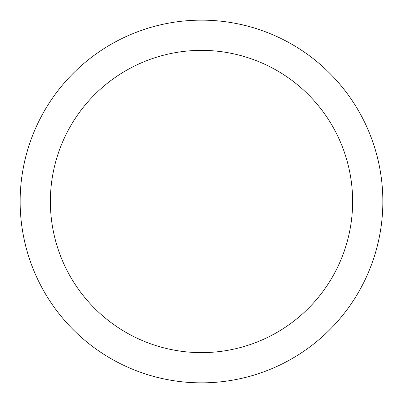 <?xml version="1.0" encoding="UTF-8"?>
<svg xmlns="http://www.w3.org/2000/svg" width="403" height="403" viewBox="0 0 403 403"><rect width="100%" height="100%" fill="white"/><g stroke="black" fill="none" stroke-linecap="round" stroke-linejoin="round"><path stroke-width="0.6" d="M201.5 20.15A181.35 181.35 0 0 1 382.85 201.5A181.35 181.35 0 0 1 201.5 382.85A181.35 181.35 0 0 1 20.15 201.5A181.35 181.35 0 0 1 201.5 20.15M201.5 352.625A151.125 151.125 0 0 1 50.375 201.5A151.125 151.125 0 0 1 201.5 50.375A151.125 151.125 0 0 1 352.625 201.5A151.125 151.125 0 0 1 201.5 352.625"/></g></svg>
